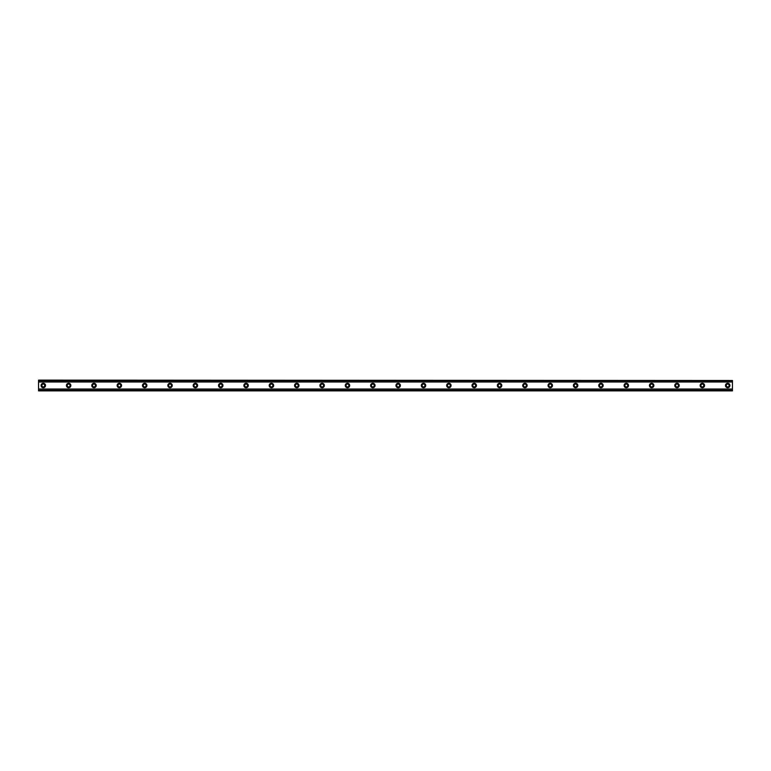 <?xml version="1.0" encoding="UTF-8"?>
<svg xmlns="http://www.w3.org/2000/svg" width="771" height="771" viewBox="0 0 771 771"><rect width="100%" height="100%" fill="white"/><g stroke="black" fill="none" stroke-linecap="round" stroke-linejoin="round"><path stroke-width="1.16" d="M43.301 386.926A1.426 1.426 0 0 1 41.875 385.5A1.426 1.426 0 0 1 43.301 384.074A1.426 1.426 0 0 1 44.728 385.5A1.426 1.426 0 0 1 43.301 386.926M727.699 386.926A1.426 1.426 0 0 1 726.272 385.5A1.426 1.426 0 0 1 727.699 384.074A1.426 1.426 0 0 1 729.125 385.5A1.426 1.426 0 0 1 727.699 386.926M702.352 386.926A1.426 1.426 0 0 1 700.926 385.5A1.426 1.426 0 0 1 702.352 384.074A1.426 1.426 0 0 1 703.778 385.5A1.426 1.426 0 0 1 702.352 386.926M677.005 386.926A1.426 1.426 0 0 1 675.579 385.5A1.426 1.426 0 0 1 677.005 384.074A1.426 1.426 0 0 1 678.432 385.5A1.426 1.426 0 0 1 677.005 386.926M651.649 386.926A1.426 1.426 0 0 1 650.223 385.5A1.426 1.426 0 0 1 651.649 384.074A1.426 1.426 0 0 1 653.076 385.5A1.426 1.426 0 0 1 651.649 386.926M626.303 386.926A1.426 1.426 0 0 1 624.876 385.5A1.426 1.426 0 0 1 626.303 384.074A1.426 1.426 0 0 1 627.729 385.5A1.426 1.426 0 0 1 626.303 386.926M600.956 386.926A1.426 1.426 0 0 1 599.53 385.5A1.426 1.426 0 0 1 600.956 384.074A1.426 1.426 0 0 1 602.382 385.5A1.426 1.426 0 0 1 600.956 386.926M575.609 386.926A1.426 1.426 0 0 1 574.183 385.5A1.426 1.426 0 0 1 575.609 384.074A1.426 1.426 0 0 1 577.036 385.5A1.426 1.426 0 0 1 575.609 386.926M550.263 386.926A1.426 1.426 0 0 1 548.836 385.5A1.426 1.426 0 0 1 550.263 384.074A1.426 1.426 0 0 1 551.689 385.5A1.426 1.426 0 0 1 550.263 386.926M524.916 386.926A1.426 1.426 0 0 1 523.49 385.5A1.426 1.426 0 0 1 524.916 384.074A1.426 1.426 0 0 1 526.342 385.5A1.426 1.426 0 0 1 524.916 386.926M499.569 386.926A1.426 1.426 0 0 1 498.143 385.5A1.426 1.426 0 0 1 499.569 384.074A1.426 1.426 0 0 1 500.996 385.5A1.426 1.426 0 0 1 499.569 386.926M474.213 386.926A1.426 1.426 0 0 1 472.796 385.5A1.426 1.426 0 0 1 474.213 384.074A1.426 1.426 0 0 1 475.64 385.5A1.426 1.426 0 0 1 474.213 386.926M448.867 386.926A1.426 1.426 0 0 1 447.44 385.5A1.426 1.426 0 0 1 448.867 384.074A1.426 1.426 0 0 1 450.293 385.5A1.426 1.426 0 0 1 448.867 386.926M423.52 386.926A1.426 1.426 0 0 1 422.094 385.5A1.426 1.426 0 0 1 423.52 384.074A1.426 1.426 0 0 1 424.946 385.5A1.426 1.426 0 0 1 423.52 386.926M398.173 386.926A1.426 1.426 0 0 1 396.747 385.5A1.426 1.426 0 0 1 398.173 384.074A1.426 1.426 0 0 1 399.6 385.5A1.426 1.426 0 0 1 398.173 386.926M372.827 386.926A1.426 1.426 0 0 1 371.4 385.5A1.426 1.426 0 0 1 372.827 384.074A1.426 1.426 0 0 1 374.253 385.5A1.426 1.426 0 0 1 372.827 386.926M347.48 386.926A1.426 1.426 0 0 1 346.054 385.5A1.426 1.426 0 0 1 347.48 384.074A1.426 1.426 0 0 1 348.906 385.5A1.426 1.426 0 0 1 347.48 386.926M322.133 386.926A1.426 1.426 0 0 1 320.707 385.5A1.426 1.426 0 0 1 322.133 384.074A1.426 1.426 0 0 1 323.56 385.5A1.426 1.426 0 0 1 322.133 386.926M296.787 386.926A1.426 1.426 0 0 1 295.36 385.5A1.426 1.426 0 0 1 296.787 384.074A1.426 1.426 0 0 1 298.204 385.5A1.426 1.426 0 0 1 296.787 386.926M271.431 386.926A1.426 1.426 0 0 1 270.004 385.5A1.426 1.426 0 0 1 271.431 384.074A1.426 1.426 0 0 1 272.857 385.5A1.426 1.426 0 0 1 271.431 386.926M246.084 386.926A1.426 1.426 0 0 1 244.658 385.5A1.426 1.426 0 0 1 246.084 384.074A1.426 1.426 0 0 1 247.51 385.5A1.426 1.426 0 0 1 246.084 386.926M220.737 386.926A1.426 1.426 0 0 1 219.311 385.5A1.426 1.426 0 0 1 220.737 384.074A1.426 1.426 0 0 1 222.164 385.5A1.426 1.426 0 0 1 220.737 386.926M195.391 386.926A1.426 1.426 0 0 1 193.964 385.5A1.426 1.426 0 0 1 195.391 384.074A1.426 1.426 0 0 1 196.817 385.5A1.426 1.426 0 0 1 195.391 386.926M170.044 386.926A1.426 1.426 0 0 1 168.618 385.5A1.426 1.426 0 0 1 170.044 384.074A1.426 1.426 0 0 1 171.47 385.5A1.426 1.426 0 0 1 170.044 386.926M144.697 386.926A1.426 1.426 0 0 1 143.271 385.5A1.426 1.426 0 0 1 144.697 384.074A1.426 1.426 0 0 1 146.124 385.5A1.426 1.426 0 0 1 144.697 386.926M119.351 386.926A1.426 1.426 0 0 1 117.924 385.5A1.426 1.426 0 0 1 119.351 384.074A1.426 1.426 0 0 1 120.777 385.5A1.426 1.426 0 0 1 119.351 386.926M93.995 386.926A1.426 1.426 0 0 1 92.568 385.5A1.426 1.426 0 0 1 93.995 384.074A1.426 1.426 0 0 1 95.421 385.5A1.426 1.426 0 0 1 93.995 386.926M68.648 386.926A1.426 1.426 0 0 1 67.222 385.5A1.426 1.426 0 0 1 68.648 384.074A1.426 1.426 0 0 1 70.074 385.5A1.426 1.426 0 0 1 68.648 386.926M43.301 383.283A2.217 2.217 0 0 0 41.085 385.5A2.217 2.217 0 0 0 43.301 387.717A2.217 2.217 0 0 0 45.518 385.5A2.217 2.217 0 0 0 43.301 383.283M727.699 383.283A2.217 2.217 0 0 0 725.482 385.5A2.217 2.217 0 0 0 727.699 387.717A2.217 2.217 0 0 0 729.915 385.5A2.217 2.217 0 0 0 727.699 383.283M702.352 383.283A2.217 2.217 0 0 0 700.135 385.5A2.217 2.217 0 0 0 702.352 387.717A2.217 2.217 0 0 0 704.569 385.5A2.217 2.217 0 0 0 702.352 383.283M677.005 383.283A2.217 2.217 0 0 0 674.779 385.5A2.217 2.217 0 0 0 677.005 387.717A2.217 2.217 0 0 0 679.222 385.5A2.217 2.217 0 0 0 677.005 383.283M651.649 383.283A2.217 2.217 0 0 0 649.433 385.5A2.217 2.217 0 0 0 651.649 387.717A2.217 2.217 0 0 0 653.875 385.5A2.217 2.217 0 0 0 651.649 383.283M626.303 383.283A2.217 2.217 0 0 0 624.086 385.5A2.217 2.217 0 0 0 626.303 387.717A2.217 2.217 0 0 0 628.519 385.5A2.217 2.217 0 0 0 626.303 383.283M600.956 383.283A2.217 2.217 0 0 0 598.739 385.5A2.217 2.217 0 0 0 600.956 387.717A2.217 2.217 0 0 0 603.173 385.5A2.217 2.217 0 0 0 600.956 383.283M575.609 383.283A2.217 2.217 0 0 0 573.393 385.5A2.217 2.217 0 0 0 575.609 387.717A2.217 2.217 0 0 0 577.826 385.5A2.217 2.217 0 0 0 575.609 383.283M550.263 383.283A2.217 2.217 0 0 0 548.046 385.5A2.217 2.217 0 0 0 550.263 387.717A2.217 2.217 0 0 0 552.479 385.5A2.217 2.217 0 0 0 550.263 383.283M524.916 383.283A2.217 2.217 0 0 0 522.699 385.5A2.217 2.217 0 0 0 524.916 387.717A2.217 2.217 0 0 0 527.133 385.5A2.217 2.217 0 0 0 524.916 383.283M499.569 383.283A2.217 2.217 0 0 0 497.343 385.5A2.217 2.217 0 0 0 499.569 387.717A2.217 2.217 0 0 0 501.786 385.5A2.217 2.217 0 0 0 499.569 383.283M474.213 383.283A2.217 2.217 0 0 0 471.997 385.5A2.217 2.217 0 0 0 474.213 387.717A2.217 2.217 0 0 0 476.439 385.5A2.217 2.217 0 0 0 474.213 383.283M448.867 383.283A2.217 2.217 0 0 0 446.65 385.5A2.217 2.217 0 0 0 448.867 387.717A2.217 2.217 0 0 0 451.083 385.5A2.217 2.217 0 0 0 448.867 383.283M423.52 383.283A2.217 2.217 0 0 0 421.303 385.5A2.217 2.217 0 0 0 423.52 387.717A2.217 2.217 0 0 0 425.737 385.5A2.217 2.217 0 0 0 423.52 383.283M398.173 383.283A2.217 2.217 0 0 0 395.957 385.5A2.217 2.217 0 0 0 398.173 387.717A2.217 2.217 0 0 0 400.39 385.5A2.217 2.217 0 0 0 398.173 383.283M372.827 383.283A2.217 2.217 0 0 0 370.61 385.5A2.217 2.217 0 0 0 372.827 387.717A2.217 2.217 0 0 0 375.043 385.5A2.217 2.217 0 0 0 372.827 383.283M347.48 383.283A2.217 2.217 0 0 0 345.263 385.5A2.217 2.217 0 0 0 347.48 387.717A2.217 2.217 0 0 0 349.697 385.5A2.217 2.217 0 0 0 347.48 383.283M322.133 383.283A2.217 2.217 0 0 0 319.917 385.5A2.217 2.217 0 0 0 322.133 387.717A2.217 2.217 0 0 0 324.35 385.5A2.217 2.217 0 0 0 322.133 383.283M296.787 383.283A2.217 2.217 0 0 0 294.561 385.5A2.217 2.217 0 0 0 296.787 387.717A2.217 2.217 0 0 0 299.003 385.5A2.217 2.217 0 0 0 296.787 383.283M271.431 383.283A2.217 2.217 0 0 0 269.214 385.5A2.217 2.217 0 0 0 271.431 387.717A2.217 2.217 0 0 0 273.657 385.5A2.217 2.217 0 0 0 271.431 383.283M246.084 383.283A2.217 2.217 0 0 0 243.867 385.5A2.217 2.217 0 0 0 246.084 387.717A2.217 2.217 0 0 0 248.301 385.5A2.217 2.217 0 0 0 246.084 383.283M220.737 383.283A2.217 2.217 0 0 0 218.521 385.5A2.217 2.217 0 0 0 220.737 387.717A2.217 2.217 0 0 0 222.954 385.5A2.217 2.217 0 0 0 220.737 383.283M195.391 383.283A2.217 2.217 0 0 0 193.174 385.5A2.217 2.217 0 0 0 195.391 387.717A2.217 2.217 0 0 0 197.607 385.5A2.217 2.217 0 0 0 195.391 383.283M170.044 383.283A2.217 2.217 0 0 0 167.827 385.5A2.217 2.217 0 0 0 170.044 387.717A2.217 2.217 0 0 0 172.261 385.5A2.217 2.217 0 0 0 170.044 383.283M144.697 383.283A2.217 2.217 0 0 0 142.481 385.5A2.217 2.217 0 0 0 144.697 387.717A2.217 2.217 0 0 0 146.914 385.5A2.217 2.217 0 0 0 144.697 383.283M119.351 383.283A2.217 2.217 0 0 0 117.125 385.5A2.217 2.217 0 0 0 119.351 387.717A2.217 2.217 0 0 0 121.567 385.5A2.217 2.217 0 0 0 119.351 383.283M93.995 383.283A2.217 2.217 0 0 0 91.778 385.5A2.217 2.217 0 0 0 93.995 387.717A2.217 2.217 0 0 0 96.221 385.5A2.217 2.217 0 0 0 93.995 383.283M68.648 383.283A2.217 2.217 0 0 0 66.431 385.5A2.217 2.217 0 0 0 68.648 387.717A2.217 2.217 0 0 0 70.865 385.5A2.217 2.217 0 0 0 68.648 383.283M38.55 390.502L38.55 389.008L732.45 389.008L732.45 390.887L38.55 390.887L732.45 390.502M38.55 380.498L732.45 380.498L38.55 380.113L38.55 389.008M732.45 380.498L732.45 389.008M732.45 390.242L38.55 390.242M38.55 381.992L732.45 381.992M38.55 380.758L732.45 380.758"/></g></svg>
